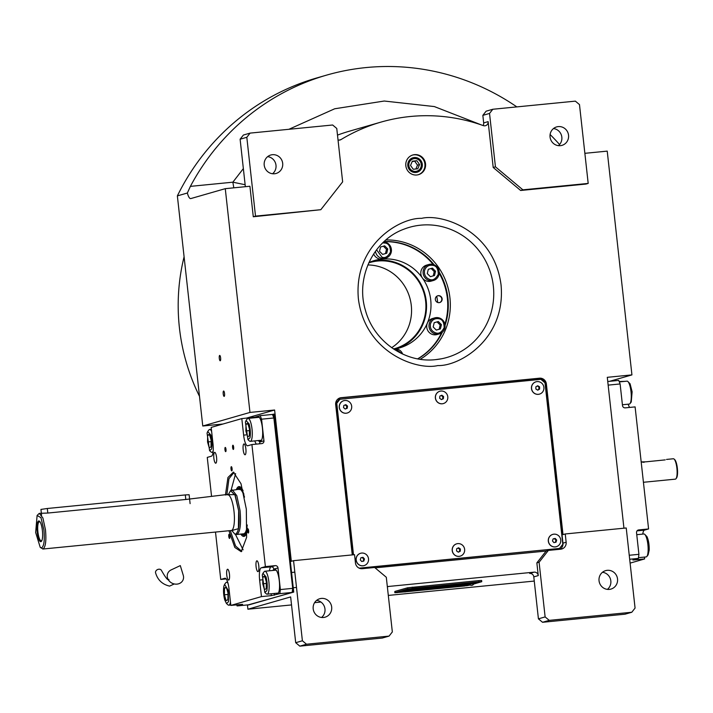 <?xml version="1.0" encoding="UTF-8"?>
<svg xmlns="http://www.w3.org/2000/svg" width="713" height="713" viewBox="0 0 713 713"><rect width="100%" height="100%" fill="white"/><g stroke="black" fill="none" stroke-linecap="round" stroke-linejoin="round"><path stroke-width="1.07" d="M397.293 348.505A45.454 43.903 74 0 0 425.403 296.1A45.454 43.903 74 0 0 377.534 260.388A45.454 43.903 74 0 0 372.204 261.261M442.122 298.827A3.52 3.405 74 0 0 437.764 295.77A3.52 3.405 74 0 0 435.349 299.487A3.52 3.405 74 0 0 439.707 302.544A3.52 3.405 74 0 0 442.122 298.827M439.547 302.579A3.52 3.405 74 0 0 441.802 298.916A3.52 3.405 74 0 0 437.604 295.824M387.364 586.87A3.841 3.708 -106 0 1 388.754 586.434L534.144 572.147A3.841 3.708 -106 0 1 538.262 575.596L533.796 576.879A3.841 3.708 74 0 0 529.679 573.43L534.144 572.147M375.091 567.86L546.131 551.051L536.853 562.887L538.262 575.596M386.303 577.263L374.637 567.477L362.32 568.689A6.399 6.185 74 0 1 355.457 562.94L354.539 554.678L293.551 560.668L302.392 640.773L306.51 644.222L389.066 636.103L392.337 631.932L386.303 577.263M306.51 644.222L299.816 646.147L295.699 642.698L290.646 596.924L247.901 609.214L247.429 604.918M534.26 581.068L388.309 595.417M320.93 602.039L314.593 602.663M291.528 604.927L247.901 609.214M536.853 562.887L539.09 562.245L545.124 616.914L538.422 618.839L533.796 576.879M546.131 551.051L548.368 550.409L539.09 562.245M548.368 550.409L560.685 549.197A6.399 6.185 74 0 0 566.149 542.236L565.24 533.966L626.228 527.976L635.069 608.073L631.798 612.253L625.096 614.178L542.54 622.289L538.422 618.839M313.194 608.866A9.608 9.278 -106 0 1 319.781 598.724A9.608 9.278 -106 0 1 331.679 607.048A9.608 9.278 -106 0 1 325.092 617.182A9.608 9.278 -106 0 1 313.194 608.866M316.625 600.364A9.608 9.278 -106 0 1 321.545 617.467M299.816 646.147L382.364 638.037L389.066 636.103M302.392 640.773L295.699 642.698M246.27 418.166L274.612 410.011L291.323 561.309L293.551 560.668M222.946 424.03L202.768 426.009L177.368 195.888A236.885 228.793 -106 0 1 317.053 77.869L326.625 75.115A236.885 228.793 -106 0 1 516.845 106.897M584.865 153.322L607.226 151.129L631.932 374.895L607.289 377.32L623.946 528.199M602.485 572.272A9.608 9.278 -106 0 1 607.405 589.375M599.045 580.765A9.608 9.278 -106 0 1 605.64 570.632A9.608 9.278 -106 0 1 617.529 578.947A9.608 9.278 -106 0 1 610.943 589.09A9.608 9.278 -106 0 1 599.045 580.765M545.124 616.914L549.242 620.363L631.798 612.253M549.242 620.363L542.54 622.289M339.593 398.059A6.399 6.185 -106 0 1 340.181 397.97L538.547 378.469A6.399 6.185 -106 0 1 545.409 384.227L562.958 543.146A6.399 6.185 -106 0 1 560.044 549.26M565.24 533.966L563.003 534.607L546.372 383.95A6.399 6.185 74 0 0 539.509 378.193L341.135 397.694A6.399 6.185 74 0 0 335.68 404.654L352.267 554.901M405.831 165.781A10.24 9.893 74 0 0 418.522 174.658A10.24 9.893 74 0 0 425.545 163.838A10.24 9.893 74 0 0 412.854 154.971A10.24 9.893 74 0 0 405.831 165.781M489.537 113.429L482.844 115.363L483.672 122.912L488.138 121.62L493.2 167.475L520.65 190.478L585.952 184.061L588.189 183.419L579.482 104.597L575.364 101.139L492.817 109.258L489.537 113.429L495.437 166.833L522.887 189.836L588.189 183.419M488.138 121.62A3.841 3.708 -106 0 1 483.28 125.604A176.699 170.665 74 0 0 380.894 122.128A176.699 170.665 74 0 0 340.983 139.588A3.841 3.708 -106 0 1 338.024 139.935M274.612 410.011L249.969 412.435L225.272 188.669L249.915 186.245L253.284 216.761L320.814 209.702L342.65 181.851L336.759 128.447L332.641 124.998L250.085 133.108L246.814 137.288L255.512 216.119L320.814 209.702M249.969 412.435L202.768 426.009M219.283 358.3A2.692 0.686 -95.6 0 0 220.219 360.778A2.692 0.686 -95.6 0 0 220.62 357.908A2.692 0.686 -95.6 0 0 219.693 355.43A2.692 0.686 -95.6 0 0 219.283 358.3M223.214 393.897A2.692 0.686 -95.6 0 0 224.149 396.383A2.692 0.686 -95.6 0 0 224.55 393.514A2.692 0.686 -95.6 0 0 223.624 391.027A2.692 0.686 -95.6 0 0 223.214 393.897M225.272 188.669L190.826 198.571A12.807 3.271 84.4 0 1 190.674 198.597A12.807 3.271 84.4 0 1 187.359 193.018L177.368 195.888M187.359 193.018L190.389 186.369A236.885 228.793 -106 0 1 326.625 75.115M550.106 134.516A236.885 228.793 -106 0 1 559.58 144.525M631.932 374.895L609.651 381.303M412.542 155.06A10.24 9.893 74 0 1 424.903 164.026A10.24 9.893 -106 0 1 418.201 174.738M520.65 190.478L522.887 189.836M493.2 167.475L495.437 166.833M483.031 125.515A3.841 3.708 74 0 0 483.672 122.912M253.284 216.761L255.512 216.119M246.814 137.288L240.112 139.213L245.352 186.69M481.631 125.025L434.333 106.567L384.254 101.032L334.691 108.777L288.908 129.294M243.356 168.607L232.848 182.189L190.389 186.369M422.292 164.284A7.522 7.264 74 0 0 412.97 157.769A7.522 7.264 74 0 0 407.809 165.71A7.522 7.264 -106 0 0 417.132 172.225A7.522 7.264 -106 0 0 422.292 164.284M553.493 128.545A9.608 9.278 -106 0 1 558.413 145.648M482.844 115.363L486.114 111.183L492.817 109.258M550.062 137.048A9.608 9.278 -106 0 1 556.648 126.905A9.608 9.278 -106 0 1 568.546 135.229A9.608 9.278 -106 0 1 561.96 145.363A9.608 9.278 -106 0 1 550.062 137.048M267.642 156.637A9.608 9.278 -106 0 1 272.562 173.749M240.112 139.213L243.391 135.042L250.085 133.108M245.138 184.729L232.848 182.189L233.819 187.831M264.211 165.14A9.608 9.278 -106 0 1 270.797 155.006A9.608 9.278 -106 0 1 282.687 163.322A9.608 9.278 -106 0 1 276.1 173.464A9.608 9.278 -106 0 1 264.211 165.14M417.863 358.88A62.744 60.596 74 0 0 442.265 332.303M445.072 325.28A62.744 60.596 74 0 0 439.199 272.134M434.137 264.826A62.744 60.596 74 0 0 384.129 241.547M417.658 358.835A62.744 60.596 74 0 0 441.525 332.864M444.912 324.228A62.744 60.596 74 0 0 439.19 273.213M433.192 264.487A62.744 60.596 74 0 0 383.977 241.689M396.134 348.755A45.454 43.903 74 0 0 399.547 347.926A45.454 43.903 74 0 0 430.117 295.993A45.454 43.903 74 0 0 381.999 259.104A45.454 43.903 74 0 0 374.423 260.557A45.454 43.903 74 0 0 368.906 262.562M454.457 586.541L458.521 585.988A11.15 0.508 173.7 0 1 460.616 585.694L458.512 585.926A11.15 0.508 -6.3 0 1 459.983 585.721M451.391 586.799L454.448 586.478M473.557 584.081L481.64 581.728L478.895 581.817L407.711 588.991L407.578 587.788L394.824 591.451L394.833 592.717L394.824 591.451M407.578 587.788L478.771 580.605L481.631 580.462L481.765 581.665M473.619 583.867L480.41 581.915L478.583 581.968L412.052 588.51L396.196 592.601L404.512 591.906M469.992 584.91L464.555 586.006L405.795 591.781M477.264 582.583L408.611 589.268M475.357 583.136L406.695 589.82M473.441 583.689L404.779 590.364M403.014 590.881L401.891 591.202L403.068 591.086M407.052 590.694L469.6 584.544M469.546 584.312L407.087 590.444M456.053 586.407A229.319 10.401 173.7 0 1 458.067 586.113L464.448 585.346A45.552 2.068 173.7 0 1 467.193 585.088L451.365 586.906A75.863 3.44 173.7 0 1 447.844 587.245L449.876 587.129A11.756 0.535 173.7 0 0 452.639 586.835L456.053 586.371M455.91 586.478A18.502 0.838 173.7 0 1 457.479 586.246L460.545 585.854A10.107 0.455 173.7 0 1 463.815 585.516A25.713 1.168 173.7 0 1 466.641 585.239L450.687 587.075A15.98 0.722 173.7 0 1 447.274 587.405L455.91 586.442M453.887 586.79L455.972 586.496A11.167 0.508 173.7 0 1 453.887 586.79M443.245 587.512L445.313 587.307L443.245 587.512M439.939 588.091L442.532 587.583L439.939 588.047M438.165 588.27L440.117 587.77L438.165 588.27M434.502 588.626L437.105 588.118L434.502 588.582M433.032 588.475L430.26 589.045L433.032 588.475M428.647 589.045L431.374 588.635L428.647 589.009M425.706 589.491L428.308 588.983L425.714 589.446M423.05 589.455L419.333 590.123L423.05 589.455M420.456 589.704L418.504 590.204L420.456 589.704M417.684 590.284L419.627 589.785L417.684 590.284M417.034 590.043L415.082 590.533L417.034 590.043M412.934 590.649L416.205 590.123L412.934 590.649M410.278 590.917L413.549 590.382L410.278 590.917M408.763 590.854L410.893 590.649L408.763 590.854M403.718 591.621L401.74 591.852L403.763 591.647M403.023 591.656L403.611 591.558M402.863 591.433L400.911 591.933L402.863 591.433M439.484 588.047L440.073 587.877M435.456 588.492L436.695 588.189L435.456 588.492M434.057 588.582L434.645 588.412M430.108 588.929L428.317 589.179L430.099 588.893M413.602 590.56L414.93 590.426L413.602 590.533M410.946 590.819L412.274 590.685L410.938 590.792M478.2 582.254L477.264 582.521M476.284 582.797L475.348 583.074M474.368 583.35L473.432 583.617M469.689 584.517L407.087 590.622M403.157 591.059L402.23 591.104M396.187 592.539L412.043 588.448L480.5 581.87M407.711 588.991L394.957 592.663M397.373 592.601L394.833 592.717M470.161 585.025L466.498 585.783M449.876 587.129L449.876 587.066A11.756 0.535 173.7 0 0 452.372 586.799M462.372 585.498L464.439 585.284A45.552 2.068 -6.3 0 1 465.313 585.195M461.757 585.658A10.107 0.455 -6.3 0 1 463.806 585.453A25.713 1.168 -6.3 0 1 464.716 585.364M449.172 587.227L452.407 586.888M454.511 586.701L463.102 585.614M444.671 587.53L445.17 587.316M441.9 587.797L442.452 587.565M438.522 588.234L439.769 587.806M436.463 588.332L437.016 588.1M430.599 588.947L431.855 588.59M432.684 588.742L434.342 588.341M429.787 589.09L431.035 588.671M427.631 589.143L428.219 588.965M425.26 589.446L425.848 589.277M421.445 589.847L422.711 589.482M418.861 590.168L420.109 589.74M418.032 590.248L419.28 589.82M415.438 590.498L416.686 590.079M414.592 590.524L415.857 590.159M411.954 590.845L413.201 590.417M409.28 591.041L410.545 590.685M401.267 591.897L402.515 591.469M473.53 583.795L469.617 584.179L473.61 583.76M406.989 590.337L403.032 591.041L407.025 590.622M217.224 425.67A198.472 191.69 -106 0 1 216.494 424.663M199.497 396.339A198.472 191.69 -106 0 1 179.418 327.784A198.472 191.69 -106 0 1 184.088 256.796M437.684 302.481A70.427 68.02 74 0 0 436.73 296.278A70.427 68.02 74 0 1 437.684 302.481M368.764 262.874A44.812 43.288 -106 0 1 370.136 262.455A44.812 43.288 -106 0 1 377.605 261.029A44.812 43.288 -106 0 1 425.046 297.392A44.812 43.288 -106 0 1 394.904 348.595A44.812 43.288 -106 0 1 394.565 348.693M367.863 264.951A44.812 43.288 -106 0 1 409.761 297.695A44.812 43.288 -106 0 1 391.651 347.686M376.571 249.808L381.954 257.143C385.109 258.427 387.952 256.707 390.501 251.974C390.394 246.52 388.665 243.552 385.323 243.071L382.729 242.875M375.43 251.35A8.324 8.039 74 0 0 391.446 250.129A8.324 8.039 74 0 0 383.754 241.894M385.688 258.177L383.389 258.846A8.324 8.039 -106 0 1 379.164 258.864A8.324 8.039 74 0 1 373.657 253.926M387.765 248.953L384.663 245.833L380.537 246.992L379.512 251.261L382.614 254.389L386.74 253.231L387.765 248.953L386.491 249.318L383.389 246.199L380.537 247.001M384.663 245.833L383.389 246.199M385.466 253.587L386.491 249.318M430.438 323.934C429.859 328.301 431.579 331.269 435.616 332.837C438.762 334.121 441.614 332.401 444.163 327.668C444.056 322.214 442.327 319.246 438.985 318.764C434.734 318.087 431.891 319.816 430.438 323.934M429.217 323.747A8.324 8.039 74 0 0 439.342 333.871A8.324 8.039 74 0 0 438.967 317.855A8.324 8.039 74 0 0 429.217 323.747M439.342 333.871L437.051 334.54A8.324 8.039 -106 0 1 432.827 334.557A8.324 8.039 74 0 1 432.452 318.542L434.743 317.882M441.427 324.647L438.326 321.527L434.199 322.686L433.174 326.964L436.276 330.083L440.402 328.925L441.427 324.647L440.153 325.012L437.051 321.893L434.199 322.695M438.326 321.527L437.051 321.893M439.128 329.281L440.153 325.012M402.667 354.067A8.324 8.039 74 0 0 393.353 348.862M401.669 353.595L397.114 349.869L394.583 349.664M424.538 270.539C423.959 274.897 425.688 277.865 429.716 279.443C432.871 280.726 435.723 278.997 438.272 274.273C438.156 268.819 436.427 265.851 433.094 265.37C428.843 264.692 425.991 266.412 424.538 270.539M423.317 270.352A8.324 8.039 74 0 0 433.451 280.476A8.324 8.039 74 0 0 433.067 264.452A8.324 8.039 74 0 0 423.317 270.352M433.451 280.476L431.151 281.136A8.324 8.039 -106 0 1 426.935 281.163A8.324 8.039 74 0 1 426.552 265.138L428.852 264.478M435.527 271.252L432.426 268.124L428.308 269.282L427.283 273.56L430.385 276.68L434.502 275.521L435.527 271.252L434.253 271.617L431.151 268.498L428.299 269.291M432.426 268.124L431.151 268.498M433.237 275.878L434.253 271.617M248.445 604.82L293.729 592.093L274.077 414.101L272.482 414.44L273.881 417.978L292.695 588.35L292.161 592.441L249.416 604.731L237.099 605.934L242.598 604.339L230.834 605.408L229.016 588.876A11.524 2.941 -95.6 0 0 225.014 578.234A11.524 2.941 -95.6 0 0 224.88 578.261L225.156 578.234M273.881 417.978L261.564 419.191L263.953 440.803A2.558 2.478 -106 0 1 261.769 443.593L251.912 444.555L265.388 566.612L275.245 565.641A2.558 2.478 -106 0 1 277.99 567.949L280.369 589.562L292.695 588.35M292.161 592.441L279.835 593.653L280.369 589.562M279.835 593.653L271.314 595.631L271.109 593.786M230.834 605.408L261.457 596.603L271.314 595.631M236.671 604.829L237.099 605.934M215.504 532.067L220.736 579.455L226.155 578.92M211.565 496.426L207.26 457.398L211.404 456.204A11.524 2.941 -95.6 0 0 213.009 443.941L211.182 427.408L241.805 418.602L254.764 417.212L260.183 415.652L272.509 414.44M261.564 419.191L260.183 415.652M227.518 569.25A5.446 1.39 -95.6 0 0 226.743 574.919A5.446 1.39 -95.6 0 0 228.641 580.07A5.446 1.39 -95.6 0 0 228.713 580.061A5.446 1.39 -95.6 0 0 229.479 574.393A5.446 1.39 -95.6 0 0 227.581 569.241A5.446 1.39 -95.6 0 0 227.518 569.25M256.832 560.819A5.446 1.39 -95.6 0 0 256.065 566.487A5.446 1.39 -95.6 0 0 257.963 571.639A5.446 1.39 -95.6 0 0 258.026 571.63A5.446 1.39 -95.6 0 0 258.801 565.962A5.446 1.39 -95.6 0 0 256.903 560.81A5.446 1.39 -95.6 0 0 256.832 560.819M245.129 454.76A5.446 1.39 -95.6 0 0 245.896 449.092A5.446 1.39 -95.6 0 0 243.998 443.941A5.446 1.39 -95.6 0 0 243.935 443.949A5.446 1.39 -95.6 0 0 243.16 449.618A5.446 1.39 -95.6 0 0 245.058 454.769A5.446 1.39 -95.6 0 0 245.129 454.76M215.807 463.192A5.446 1.39 -95.6 0 0 216.583 457.523A5.446 1.39 -95.6 0 0 214.675 452.372A5.446 1.39 -95.6 0 0 214.613 452.381A5.446 1.39 -95.6 0 0 213.838 458.049A5.446 1.39 -95.6 0 0 215.745 463.2A5.446 1.39 -95.6 0 0 215.807 463.192M259.514 440.429A12.166 3.102 -95.6 0 0 260.566 440.973A12.166 3.102 -95.6 0 0 260.708 440.946A12.166 3.102 -95.6 0 0 262.437 428.281A12.166 3.102 -95.6 0 0 258.186 416.757A12.166 3.102 -95.6 0 0 258.044 416.784A12.166 3.102 -95.6 0 0 257.259 417.497M251.912 444.555L247.767 445.75A11.524 2.941 -95.6 0 1 247.625 445.777A11.524 2.941 -95.6 0 1 243.632 435.135L245.887 434.912M229.55 538.413A2.112 0.535 -95.6 0 0 229.844 536.221A2.112 0.535 -95.6 0 0 229.105 534.215A2.112 0.535 -95.6 0 0 229.087 534.224A2.112 0.535 -95.6 0 0 228.784 536.426A2.112 0.535 -95.6 0 0 229.524 538.422A2.112 0.535 -95.6 0 0 229.55 538.413M248.329 533.012A2.112 0.535 -95.6 0 0 248.632 530.82A2.112 0.535 -95.6 0 0 247.892 528.814A2.112 0.535 -95.6 0 0 247.866 528.823A2.112 0.535 -95.6 0 0 247.563 531.025A2.112 0.535 -95.6 0 0 248.302 533.021A2.112 0.535 -95.6 0 0 248.329 533.012M231.778 470.874A2.112 0.535 -95.6 0 0 232.081 468.673A2.112 0.535 -95.6 0 0 231.342 466.676A2.112 0.535 -95.6 0 0 231.315 466.676A2.112 0.535 -95.6 0 0 231.021 468.878A2.112 0.535 -95.6 0 0 231.752 470.883A2.112 0.535 -95.6 0 0 231.778 470.874M225.442 495.063L227.937 477.532L233.392 472.122L241.003 483.726L246.324 509.127L246.6 537.415L241.208 551.693L234.818 547.45L228.944 530.739M225.709 451.632A2.112 0.535 -95.6 0 0 226.003 449.431A2.112 0.535 -95.6 0 0 225.272 447.434A2.112 0.535 -95.6 0 0 225.246 447.434A2.112 0.535 -95.6 0 0 224.943 449.636A2.112 0.535 -95.6 0 0 225.682 451.641A2.112 0.535 -95.6 0 0 225.709 451.632M233.365 449.431A2.112 0.535 -95.6 0 0 233.659 447.229A2.112 0.535 -95.6 0 0 232.919 445.233A2.112 0.535 -95.6 0 0 232.901 445.233A2.112 0.535 -95.6 0 0 232.598 447.434A2.112 0.535 -95.6 0 0 233.338 449.44A2.112 0.535 -95.6 0 0 233.365 449.431M241.805 418.602L243.632 435.135M220.736 579.455L224.88 578.261M261.457 596.603L259.63 580.07L261.831 579.856M265.388 566.612L261.234 567.806A11.524 2.941 -95.6 0 0 259.63 580.07M276.386 593.261A12.166 3.102 -95.6 0 0 277.437 593.804A12.166 3.102 -95.6 0 0 279.282 580.828A12.166 3.102 -95.6 0 0 275.058 569.589A12.166 3.102 -95.6 0 0 274.131 570.329M238.472 604.66A12.166 3.102 -95.6 0 0 239.096 604.829A12.166 3.102 -95.6 0 0 239.238 604.802A12.166 3.102 -95.6 0 0 239.675 604.535M226.805 494.929L228.962 478.744L234.033 472.371M241.787 551.327L235.584 546.06L230.308 530.606M210.816 435.019L207.715 431.517L207.055 433.13L209.604 450.696L211.609 448.949C212.358 444.814 212.091 440.171 210.816 435.019M211.636 431.49A11.524 2.941 -95.6 0 0 209.684 429.422A11.524 2.941 -95.6 0 0 208.945 429.912L207.715 431.517M209.604 450.696L211.119 452.033A11.524 2.941 -95.6 0 0 211.939 452.363A11.524 2.941 -95.6 0 0 213.205 450.812M209.221 447.826L211.012 446.899L211.128 440.108L209.435 434.253L207.643 435.18L207.536 441.971L209.221 447.826M207.536 441.971L211.101 441.623M207.643 435.18L209.649 434.983M235.62 473.566L231.048 490.384M235.361 534.233L243.115 549.848M240.798 534.082A25.017 6.381 84.4 0 0 243.793 536.408A25.017 6.381 -95.6 0 0 244.648 536.14A25.017 6.381 -95.6 0 0 247.099 531.479M243.106 490.802A25.017 6.381 -95.6 0 0 239.791 486.712A25.017 6.381 -95.6 0 0 239.078 486.596A25.017 6.381 84.4 0 0 236.413 489.483M237.456 489.376A23.484 5.989 84.4 0 1 237.99 488.717L239.06 487.674A24.438 6.239 84.4 0 1 240.343 487.059A24.438 6.239 84.4 0 1 240.424 487.059M245.201 535.677A24.438 6.239 84.4 0 1 244.942 535.704A24.438 6.239 84.4 0 1 243.748 535.329L242.491 534.518A23.484 5.989 84.4 0 1 241.841 533.975M242.491 534.518A23.484 5.989 84.4 0 0 243.641 534.884A23.484 5.989 -95.6 0 0 247.224 527.932M243.917 494.261A23.484 5.989 -95.6 0 0 239.22 488.129A23.484 5.989 84.4 0 0 237.99 488.717M243.543 533.805A22.406 5.722 -95.6 0 0 243.623 533.805A22.406 5.722 -95.6 0 0 247.251 524.973M244.514 497.157A22.406 5.722 -95.6 0 0 239.327 489.198A22.406 5.722 84.4 0 0 239.238 489.198L230.62 490.597M239.185 489.662A22.406 5.722 84.4 0 1 239.773 489.243M293.729 592.093L293.114 592.155L273.462 414.164M248.463 604.998L249.39 604.731M292.161 592.432L293.114 592.155M266.029 576.826L262.928 573.332L262.268 574.936L264.817 592.503L266.822 590.756C267.571 586.621 267.304 581.977 266.029 576.826M264.817 592.503L266.332 593.84A11.524 2.941 -95.6 0 0 267.152 594.17A11.524 2.941 -95.6 0 0 268.649 591.835A11.524 2.941 -95.6 0 0 267.731 575.756A11.524 2.941 -95.6 0 0 264.897 571.238A11.524 2.941 -95.6 0 0 264.166 571.719L262.928 573.332M264.434 589.642L266.225 588.706L266.341 581.915L264.648 576.059L262.856 576.995L262.749 583.787L264.434 589.642M262.749 583.787L266.314 583.43M262.856 576.995L264.862 576.799M224.72 599.9L226.476 603.528L228.481 601.781L228.303 590.498L224.595 584.348L223.927 585.961C223.178 590.097 223.436 594.74 224.72 599.9M226.476 603.528L228 604.865A11.524 2.941 -95.6 0 0 228.811 605.194A11.524 2.941 -95.6 0 0 230.308 602.859A11.524 2.941 -95.6 0 0 230.468 602.093M228.035 583.43A11.524 2.941 -95.6 0 0 226.556 582.263A11.524 2.941 -95.6 0 0 225.825 582.744L224.595 584.348M226.315 587.084L224.515 588.02L224.408 594.811L226.092 600.667L227.893 599.731L228 592.94L226.315 587.084M224.515 588.02L226.52 587.824M224.408 594.811L227.973 594.455M249.158 423.994L246.056 420.492L245.397 422.105L247.946 439.671L249.951 437.925C250.7 433.789 250.432 429.146 249.158 423.994M247.946 439.671L249.461 441.008A11.524 2.941 -95.6 0 0 250.272 441.338A11.524 2.941 -95.6 0 0 251.778 438.994A11.524 2.941 -95.6 0 0 250.86 422.916A11.524 2.941 -95.6 0 0 248.026 418.397A11.524 2.941 -95.6 0 0 247.286 418.887L246.056 420.492M247.563 436.802L249.354 435.875L249.461 429.083L247.776 423.228L245.985 424.164L245.878 430.946L247.563 436.802M245.878 430.946L249.443 430.599M245.985 424.164L247.99 423.959M630.105 563.118L644.65 558.939L632.886 560.008L638.385 558.404L629.677 559.259M629.24 555.267L638.919 554.322L638.385 558.404M638.919 554.322L636.54 532.709A2.558 2.478 -106 0 1 638.723 529.919L637.885 530.16M608.153 385.127L620.114 383.95L622.502 405.563A2.558 2.478 -106 0 0 625.248 407.863L635.105 406.891L648.58 528.948L638.723 529.919M607.752 381.491L618.732 380.412L620.114 383.95M625.043 381.348L619.169 381.517M629.677 407.426A11.524 2.941 84.4 0 1 628.162 404.2M648.58 528.948L644.427 530.142L637.03 530.873M642.769 534.099A11.524 2.941 84.4 0 1 644.427 530.142M644.65 558.939L644.445 557.094M619.321 381.91L627.021 381.152A11.524 2.941 84.4 0 1 627.832 381.482L630.078 383.781L632.119 391.776L631.246 401.998L630.007 403.603A11.524 2.941 84.4 0 1 629.276 404.084L622.413 404.761M627.832 381.482A11.524 2.941 84.4 0 1 628.661 382.587A11.524 2.941 84.4 0 1 631.201 393.843A11.524 2.941 84.4 0 1 630.007 403.603M636.754 534.688L643.901 533.984A11.524 2.941 84.4 0 1 644.712 534.313L646.949 536.613C648.536 540.08 649.285 544.58 649.187 550.133L648.117 554.83L646.887 556.443A11.524 2.941 84.4 0 1 646.147 556.924L638.483 557.673M644.712 534.313A11.524 2.941 84.4 0 1 645.532 535.418A11.524 2.941 84.4 0 1 648.117 551.024A11.524 2.941 84.4 0 1 646.887 556.443M41.621 547.851C44.028 546.149 44.803 540.24 43.939 530.124L40.962 517.674L37.112 515.454L35.65 532.513L40.249 547.406L41.621 547.851M40.302 547.45L42.994 549.001C45.587 547.165 46.425 540.802 45.489 529.919L42.905 517.986L39.277 513.36L37.147 515.41M231.805 530.517L234.844 534.099L235.646 534.09C238.819 531.853 239.844 524.064 238.703 510.74L235.263 495.446L230.566 490.624L228.285 494.724M234.898 534.108L236.93 534.438C240.174 532.139 241.217 524.189 240.058 510.579L236.814 495.669L232.278 489.884M190.104 503.636L189.123 494.733L185.309 494.929L185.808 499.483L47.816 513.048L39.277 513.36M185.808 499.483L229.087 494.252L228.695 495.072M42.397 530.57A10.437 2.665 -95.6 0 0 40.097 521.961A10.437 2.665 -95.6 0 0 37.201 532.067A10.437 2.665 -95.6 0 0 41.915 540.436A10.437 2.665 -95.6 0 0 42.397 530.57M42.067 539.982A9.536 2.433 -95.6 0 1 41.586 540.614A9.536 2.433 -95.6 0 1 37.914 531.951A9.536 2.433 84.4 0 1 39.741 521.854A9.536 2.433 84.4 0 1 40.338 522.388M185.309 494.929L47.308 508.494L40.944 509.421L41.577 515.178M408.861 165.603A6.426 6.212 74 0 0 415.75 171.378A6.426 6.212 74 0 0 421.24 164.391A6.426 6.212 -106 0 0 414.342 158.607A6.426 6.212 -106 0 0 408.861 165.603M410.536 165.443L413.237 169.257L417.756 168.812L419.565 164.551L416.864 160.737L412.346 161.183L410.536 165.443M416.864 160.737L412.176 161.584M419.565 164.551L417.506 165.14L414.806 161.325M415.866 168.999L417.506 165.14M359.486 568.288L559.545 548.449L562.824 544.269L544.999 382.801L540.882 379.343L339.085 399.36L335.814 403.54L352.516 554.874M359.138 568.145L559.545 548.449M340.048 399.084L336.768 403.264L353.496 554.776M336.768 403.264L335.814 403.54M347.249 413.023A6.399 6.185 -106 0 1 347.195 413.032A6.399 6.185 -106 0 1 339.646 409.075A6.399 6.185 74 0 1 343.657 400.724L343.755 400.697A6.399 6.185 74 0 0 339.744 409.048A6.399 6.185 -106 0 0 347.293 413.005A6.399 6.185 -106 0 0 351.304 404.654A6.399 6.185 74 0 0 343.755 400.697M347.195 408.273L347.525 406.089L345.85 404.672L343.853 405.43L343.523 407.613L345.19 409.03L347.195 408.273L346.465 408.478L346.794 406.303L345.172 404.931M347.525 406.089L346.794 406.303M345.137 408.986L346.465 408.478M460.197 556.14A6.399 6.185 -106 0 1 452.817 552.735A6.399 6.185 74 0 1 456.605 543.85L456.703 543.823A6.399 6.185 74 0 0 452.915 552.709A6.399 6.185 -106 0 0 460.241 556.131A6.399 6.185 -106 0 0 464.029 547.245A6.399 6.185 74 0 0 456.703 543.823M460.259 551.238L460.402 549.028L458.611 547.771L456.685 548.716L456.552 550.917L458.334 552.183L460.259 551.238L459.529 551.443L459.662 549.242L458.004 548.074M460.402 549.028L459.662 549.242M458.209 552.094L459.529 551.443M556.3 546.693A6.399 6.185 -106 0 1 556.256 546.711A6.399 6.185 -106 0 1 548.422 541.8A6.399 6.185 74 0 1 552.718 534.402L552.807 534.376A6.399 6.185 74 0 0 548.52 541.773A6.399 6.185 -106 0 0 556.345 546.684A6.399 6.185 -106 0 0 560.641 539.286A6.399 6.185 74 0 0 552.807 534.376M556.024 542.192L556.675 540.097L555.231 538.44L553.136 538.868L552.477 540.962L553.93 542.629L556.024 542.192M556.675 540.097L555.944 540.311L554.5 538.645L553.11 538.93M555.311 542.343L555.944 540.311M555.231 538.44L554.5 538.645M539.456 394.129A6.399 6.185 -106 0 1 539.411 394.137A6.399 6.185 -106 0 1 537.655 394.369A6.399 6.185 74 0 1 535.873 381.838L535.962 381.811A6.399 6.185 74 0 0 537.754 394.342A6.399 6.185 -106 0 0 543.867 387.15A6.399 6.185 -106 0 0 537.718 381.58A6.399 6.185 74 0 0 535.962 381.811M539.589 386.883L537.727 385.751L535.873 386.82L535.882 389.04L537.745 390.171L539.598 389.093L539.589 386.883L537.174 386.072M539.598 389.093L538.868 389.307L538.859 387.097M537.557 390.064L538.868 389.307M364.085 565.587A6.399 6.185 -106 0 1 364.04 565.605A6.399 6.185 -106 0 1 356.224 560.73A6.399 6.185 74 0 1 360.502 553.297L360.6 553.27A6.399 6.185 74 0 0 356.313 560.694A6.399 6.185 -106 0 0 364.138 565.578A6.399 6.185 -106 0 0 368.416 558.145A6.399 6.185 74 0 0 360.6 553.27M363.817 561.078L364.468 558.983L363.006 557.325L360.912 557.762L360.27 559.865L361.723 561.523L363.817 561.078M364.468 558.983L363.728 559.188L362.275 557.539L360.894 557.824M363.104 561.229L363.728 559.188M363.006 557.325L362.275 557.539M443.352 403.576A6.399 6.185 -106 0 1 443.299 403.585A6.399 6.185 -106 0 1 435.848 399.877A6.399 6.185 74 0 1 439.761 391.285L439.859 391.25A6.399 6.185 74 0 0 435.946 399.85A6.399 6.185 -106 0 0 443.397 403.558A6.399 6.185 -106 0 0 447.318 394.966A6.399 6.185 74 0 0 439.859 391.25M443.352 398.754L443.602 396.562L441.873 395.216L439.903 396.063L439.663 398.255L441.383 399.601L443.352 398.754L442.621 398.968L442.862 396.776L441.222 395.492M443.602 396.562L442.862 396.776M441.302 399.53L442.621 398.968M174.257 583.956L169.587 586.113C162.448 584.428 157.823 580.124 155.692 573.207A3.2 2.513 -25.1 0 1 158.812 569.215A3.2 2.513 -25.1 0 1 161.486 570.489C169.15 584.027 168.66 578.439 168.954 579.74M183.25 575.266A8.324 7.335 -156.1 0 1 177.002 584.116A8.324 7.335 -156.1 0 1 167.787 578.715A8.324 7.335 -156.1 0 1 171.156 569.901L180.3 565.605L183.25 575.266M644.142 462.309C640.639 461.988 641.165 461.837 645.737 461.846L665.211 459.885M674.56 459.502A9.608 2.451 84.4 0 1 674.694 459.609A9.608 2.451 84.4 0 1 677.35 468.209A9.608 2.451 84.4 0 1 676.503 478.049L675.995 478.717A10.24 2.611 84.4 0 1 675.345 479.145L643.42 482.282M673.215 458.78A10.24 2.611 84.4 0 1 673.339 458.762A10.24 2.611 84.4 0 1 674.061 459.056A10.24 2.611 84.4 0 1 676.895 468.218A10.24 2.611 84.4 0 1 675.995 478.717M387.507 586.799L388.754 586.434M562.958 543.146L566.149 542.236M421.597 218.356C442.131 213.347 494.064 230.566 501.052 284.942C506.087 339.513 459.038 366.464 437.853 365.555C417.31 370.564 365.386 353.345 358.398 298.961C353.354 244.39 400.412 217.447 421.597 218.356M545.409 384.227L546.372 383.95M538.547 378.469L539.509 378.193M340.181 397.97L341.135 397.694M441.534 358.773L435.625 359.637C405.091 363.282 373.603 341.215 365.413 310.2C355.386 277.58 373.443 240.067 404.235 229.069L404.235 229.069A67.726 65.409 -106 0 1 420.741 225.156A67.726 65.409 -106 0 1 492.924 282.918A67.726 65.409 -106 0 1 441.534 358.773L441.534 358.773A67.726 65.409 -106 0 1 435.67 359.637M340.983 139.588L339.174 140.105M380.894 122.128L349.637 131.121A176.699 170.665 74 0 0 337.49 135.122M385.938 239.951A64.108 61.915 -106 0 1 447.746 286.769A64.108 61.915 -106 0 1 420.251 359.272M478.895 581.817L478.771 580.605M412.364 588.359L412.23 587.147M254.817 417.729L254.764 417.212M263.953 440.803L259.799 441.998L258.249 440.554M259.799 441.998A2.558 2.478 -106 0 1 259.309 443.834M261.234 567.806L271.092 566.835L275.245 565.641M272.919 570.445L273.837 569.134L277.99 567.949M273.837 569.134A2.558 2.478 74 0 0 271.092 566.835A11.524 2.941 84.4 0 0 269.434 570.792M274.416 595.203L274.22 593.474M256.341 444.119A11.524 2.941 84.4 0 1 254.826 440.892M634.739 559.455L634.793 559.91M231.894 530.525L238.4 528.672L238.659 510.749L234.844 494.635L228.374 494.697M232.135 530.098L232.679 530.828L231.297 530.508A17.923 4.572 -95.6 0 0 234.007 511.39A17.923 4.572 -95.6 0 0 227.795 494.831M47.308 508.494L47.816 513.048M469.564 584.5A2.433 2.433 0 0 0 473.637 584.054M407.07 590.302L407.105 590.587A2.433 2.433 0 0 1 403.032 591.041M213.062 452.256L211.939 452.363M211.387 429.262L209.684 429.422M296.51 587.432L293.248 587.744M294.817 572.156L291.564 572.477M278.364 593.073L267.152 594.17M276.109 570.133L264.897 571.238M227.67 582.147L226.556 582.263M230.789 604.998L228.811 605.194M277.357 434.814L276.377 434.912M275.664 419.547L274.692 419.636M261.493 440.233L250.272 441.338M259.238 417.301L248.026 418.397M236.663 534.492L243.623 533.805M42.78 549.037L231.297 530.508M674.694 459.609L674.061 459.056M641.174 461.917L641.958 461.846M666.53 459.43L673.339 458.762"/></g></svg>

